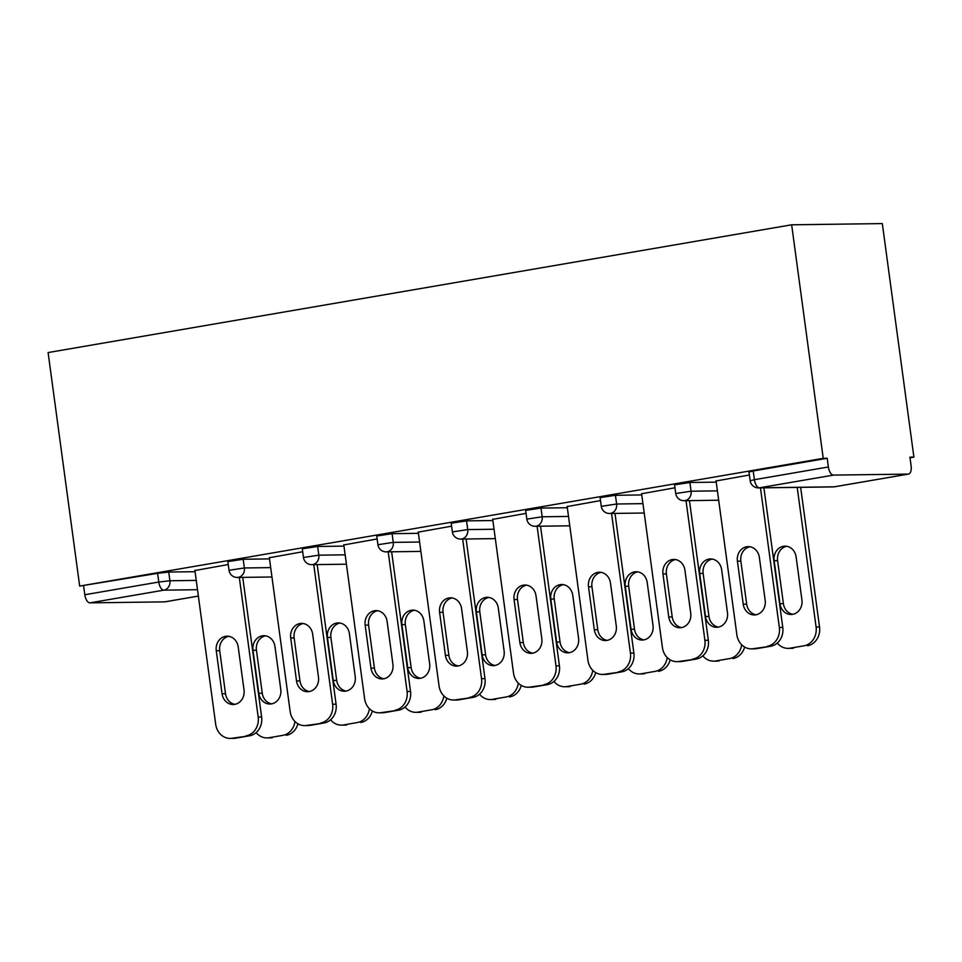 <?xml version="1.0" encoding="UTF-8"?>
<svg xmlns="http://www.w3.org/2000/svg" width="962" height="962" viewBox="0 0 962 962"><rect width="100%" height="100%" fill="white"/><g stroke="black" fill="none" stroke-linecap="round" stroke-linejoin="round"><path stroke-width="1.44" d="M910.016 457.792L913.9 457.118L882.322 223.593L791.654 224.795L48.1 352.561L79.678 586.086L823.231 458.333L791.654 224.795M908.248 474.11L833.441 475.096L759.463 487.806L834.282 486.82L908.248 474.11A8.261 3.932 80.3 0 0 908.549 474.074A8.261 3.932 80.3 0 0 911.11 465.885L909.932 457.178L913.9 457.118M750.18 480.747A8.261 8.261 0 0 0 758.477 487.902A8.261 7.239 89.2 0 0 759.463 487.806A8.261 3.932 80.3 0 1 754.4 479.689L750.18 480.747L749.001 472.041L753.222 470.983L754.4 479.689L828.378 466.979L827.2 458.273L823.231 458.333M753.222 470.983L827.2 458.273M828.378 466.979A8.261 3.932 80.3 0 0 833.441 475.096M197.511 589.706L163.865 590.151L89.887 602.861L164.694 601.863L198.364 596.079L164.995 601.839A8.261 3.932 -99.7 0 1 164.694 601.863M749.398 475L716.065 480.976M243.194 559.259L244.36 567.965L229.028 570.298L227.85 561.592L243.194 559.259L269.516 558.898M79.678 586.086L157.612 573.328L168.735 572.041L195.07 571.693M302.693 551.755L269.36 557.732M392.087 533.669L393.266 542.376L377.922 544.708L376.743 536.002L392.087 533.669L418.422 533.321M451.599 526.166L418.266 532.142M540.993 508.08L542.171 516.786L526.827 519.131L525.649 510.413L540.993 508.08L567.327 507.732M600.504 500.577L567.171 506.565M689.898 482.491L691.077 491.209L675.733 493.542L674.554 484.836L689.898 482.491L716.221 482.142M674.951 487.782L641.618 493.771M615.439 495.286L616.618 504.004L601.274 506.337L600.096 497.631L615.439 495.286L641.774 494.937M526.046 513.371L492.712 519.36M466.546 520.875L467.724 529.581L452.38 531.926L451.202 523.208L466.546 520.875L492.869 520.526M377.152 538.96L343.819 544.937M317.64 546.464L318.819 555.17L303.475 557.503L302.296 548.797L317.64 546.464L343.975 546.115M228.247 564.55L194.913 570.526M83.634 586.038L84.812 594.744L158.79 582.034L157.612 573.328M89.887 602.861A8.261 3.932 -99.7 0 1 84.812 594.744M756.084 614.79A12.662 11.111 89.2 0 1 746.668 604.148L740.848 561.135A12.662 11.111 89.2 0 1 749.939 546.765M763.9 487.83L782.779 627.452A16.51 14.49 89.2 0 1 770.67 646.248L756.829 648.628A16.51 14.49 89.2 0 1 754.845 648.809L751.406 648.857A16.51 14.49 -90.8 0 0 753.39 648.677L756.829 648.628M751.406 648.857A16.51 14.49 -90.8 0 1 736.868 634.8L716.041 480.723M760.461 487.878L779.34 627.501L782.779 627.452M770.67 646.248L753.39 648.677M743.229 604.184L737.409 561.183A12.662 11.111 89.2 0 1 748.22 546.632A12.662 11.111 89.2 0 1 759.367 557.407L765.175 600.42A12.662 11.111 89.2 0 1 754.376 614.958A12.662 11.111 89.2 0 1 743.229 604.184L746.668 604.148M767.231 646.296A16.51 14.49 -90.8 0 0 779.34 627.501M774.157 560.702L779.966 603.703A12.662 11.111 -90.8 0 0 791.113 614.477A12.662 11.111 -90.8 0 0 801.923 599.927L796.115 556.926A12.662 11.111 -90.8 0 0 784.968 546.151A12.662 11.111 -90.8 0 0 774.157 560.702L777.597 560.654L783.405 603.655A12.662 11.111 -90.8 0 0 792.832 614.297M777.296 643.037A16.51 14.49 -90.8 0 0 788.143 648.364A16.51 14.49 -90.8 0 0 790.139 648.184L803.979 645.803A16.51 14.49 -90.8 0 0 816.089 627.02L819.528 626.971L800.649 487.337M797.209 487.385L816.089 627.02M790.139 648.184L803.979 645.803M786.688 546.284A12.662 11.111 -90.8 0 0 777.597 560.654M793.578 648.135A16.51 14.49 89.2 0 1 791.582 648.328L788.143 648.364M819.528 626.971A16.51 14.49 89.2 0 1 807.419 645.767M681.637 627.585A12.662 11.111 89.2 0 1 672.21 616.931L666.401 573.929A12.662 11.111 89.2 0 1 675.492 559.559M689.453 500.625L708.333 640.247A16.51 14.49 89.2 0 1 696.223 659.042L682.383 661.423A16.51 14.49 89.2 0 1 680.387 661.603L676.947 661.652A16.51 14.49 -90.8 0 0 678.944 661.471L682.383 661.423M676.947 661.652A16.51 14.49 -90.8 0 1 662.421 647.594L641.582 493.518M686.014 500.661L704.893 640.295L708.333 640.247M696.223 659.042L678.944 661.471M668.77 616.979L662.962 573.977A12.662 11.111 89.2 0 1 673.773 559.427A12.662 11.111 89.2 0 1 684.92 570.201L690.728 613.203A12.662 11.111 89.2 0 1 679.918 627.753A12.662 11.111 89.2 0 1 668.77 616.979L672.21 616.931M692.784 659.09A16.51 14.49 -90.8 0 0 704.893 640.295M607.19 640.367A12.662 11.111 89.2 0 1 597.763 629.725L591.943 586.724A12.662 11.111 89.2 0 1 601.034 572.354M614.995 513.407L633.874 653.042A16.51 14.49 89.2 0 1 621.765 671.837L607.924 674.218A16.51 14.49 89.2 0 1 605.94 674.398L602.501 674.446A16.51 14.49 -90.8 0 0 604.485 674.254L607.924 674.218M602.501 674.446A16.51 14.49 -90.8 0 1 587.962 660.389L567.135 506.313M611.555 513.455L630.435 653.09L633.874 653.042M621.765 671.837L604.485 674.254M594.324 629.773L588.516 586.772A12.662 11.111 89.2 0 1 599.314 572.222A12.662 11.111 89.2 0 1 610.461 582.996L616.281 625.997A12.662 11.111 89.2 0 1 605.471 640.548A12.662 11.111 89.2 0 1 594.324 629.773L597.763 629.725M618.326 671.885A16.51 14.49 -90.8 0 0 630.435 653.09M532.732 653.162A12.662 11.111 89.2 0 1 523.316 642.52L517.496 599.518A12.662 11.111 89.2 0 1 526.587 585.149M540.548 526.202L559.427 665.836A16.51 14.49 89.2 0 1 547.318 684.631L533.477 687A16.51 14.49 89.2 0 1 531.481 687.193L528.054 687.229A16.51 14.49 -90.8 0 0 530.038 687.048L533.477 687M528.054 687.229A16.51 14.49 -90.8 0 1 513.516 673.184L492.676 519.107M537.109 526.25L555.988 665.884L559.427 665.836M547.318 684.631L530.038 687.048M519.877 642.568L514.057 599.567A12.662 11.111 89.2 0 1 524.867 585.016A12.662 11.111 89.2 0 1 536.014 595.791L541.822 638.792A12.662 11.111 89.2 0 1 531.024 653.342A12.662 11.111 89.2 0 1 519.877 642.568L523.316 642.52M543.879 684.667A16.51 14.49 -90.8 0 0 555.988 665.884M458.285 665.957A12.662 11.111 89.2 0 1 448.857 655.314L443.049 612.313A12.662 11.111 89.2 0 1 452.14 597.943M466.101 538.997L484.98 678.631A16.51 14.49 89.2 0 1 472.859 697.426L459.03 699.795A16.51 14.49 89.2 0 1 457.034 699.987L453.595 700.023A16.51 14.49 -90.8 0 0 455.591 699.843L459.03 699.795M453.595 700.023A16.51 14.49 -90.8 0 1 439.057 685.978L418.229 531.902M462.662 539.045L481.541 678.679L484.98 678.631M472.859 697.426L455.591 699.843M445.418 655.362L439.61 612.361A12.662 11.111 89.2 0 1 450.42 597.811A12.662 11.111 89.2 0 1 461.568 608.585L467.376 651.587A12.662 11.111 89.2 0 1 456.565 666.137A12.662 11.111 89.2 0 1 445.418 655.362L448.857 655.314M469.432 697.462A16.51 14.49 -90.8 0 0 481.541 678.679M383.838 678.751A12.662 11.111 89.2 0 1 374.41 668.109L368.59 625.108A12.662 11.111 89.2 0 1 377.681 610.726M391.642 551.791L410.521 691.425A16.51 14.49 89.2 0 1 398.412 710.209L384.572 712.589A16.51 14.49 89.2 0 1 382.587 712.77L379.148 712.818A16.51 14.49 -90.8 0 0 381.132 712.638L384.572 712.589M379.148 712.818A16.51 14.49 -90.8 0 1 364.61 698.761L343.783 544.696M388.203 551.839L407.082 691.474L410.521 691.425M398.412 710.209L381.132 712.638M370.971 668.157L365.163 625.144A12.662 11.111 89.2 0 1 375.962 610.605A12.662 11.111 89.2 0 1 387.109 621.38L392.929 664.381A12.662 11.111 89.2 0 1 382.118 678.932A12.662 11.111 89.2 0 1 370.971 668.157L374.41 668.109M394.973 710.257A16.51 14.49 -90.8 0 0 407.082 691.474M699.711 573.484L705.519 616.498A12.662 11.111 -90.8 0 0 716.666 627.272A12.662 11.111 -90.8 0 0 727.476 612.722L721.656 569.72A12.662 11.111 -90.8 0 0 710.509 558.946A12.662 11.111 -90.8 0 0 699.711 573.484L703.138 573.448L708.958 616.45A12.662 11.111 -90.8 0 0 718.386 627.092M702.849 655.831A16.51 14.49 -90.8 0 0 713.696 661.159A16.51 14.49 -90.8 0 0 715.68 660.978L729.521 658.597A16.51 14.49 -90.8 0 0 741.654 644.732M715.68 660.978L729.521 658.597M712.229 559.066A12.662 11.111 -90.8 0 0 703.138 573.448M719.119 660.93A16.51 14.49 89.2 0 1 717.135 661.11L713.696 661.159M744.624 647.041A16.51 14.49 89.2 0 1 732.96 658.549M625.252 586.279L631.072 629.28A12.662 11.111 -90.8 0 0 642.219 640.055A12.662 11.111 -90.8 0 0 653.018 625.516L647.21 582.515A12.662 11.111 -90.8 0 0 636.062 571.741A12.662 11.111 -90.8 0 0 625.252 586.279L628.691 586.231L634.511 629.244A12.662 11.111 -90.8 0 0 643.927 639.886M628.402 668.626A16.51 14.49 -90.8 0 0 639.249 673.953A16.51 14.49 -90.8 0 0 641.233 673.773L655.074 671.392A16.51 14.49 -90.8 0 0 667.195 657.527M641.233 673.773L655.074 671.392M637.782 571.861A12.662 11.111 -90.8 0 0 628.691 586.231M644.672 673.725A16.51 14.49 89.2 0 1 642.676 673.905L639.249 673.953M670.177 659.836A16.51 14.49 89.2 0 1 658.513 671.344M550.805 599.073L556.613 642.075A12.662 11.111 -90.8 0 0 567.76 652.849A12.662 11.111 -90.8 0 0 578.571 638.311L572.763 595.298A12.662 11.111 -90.8 0 0 561.616 584.523A12.662 11.111 -90.8 0 0 550.805 599.073L554.244 599.025L560.052 642.039A12.662 11.111 -90.8 0 0 569.48 652.681M553.944 681.421A16.51 14.49 -90.8 0 0 564.79 686.748A16.51 14.49 -90.8 0 0 566.786 686.567L580.627 684.186A16.51 14.49 -90.8 0 0 592.748 670.322M566.786 686.567L580.627 684.186M563.335 584.655A12.662 11.111 -90.8 0 0 554.244 599.025M570.225 686.519A16.51 14.49 89.2 0 1 568.229 686.7L564.79 686.748M595.718 672.63A16.51 14.49 89.2 0 1 584.054 684.138M476.358 611.868L482.166 654.869A12.662 11.111 -90.8 0 0 493.314 665.644A12.662 11.111 -90.8 0 0 504.124 651.094L498.304 608.092A12.662 11.111 -90.8 0 0 487.157 597.318A12.662 11.111 -90.8 0 0 476.358 611.868L479.785 611.82L485.606 654.821A12.662 11.111 -90.8 0 0 495.033 665.476M479.497 694.203A16.51 14.49 -90.8 0 0 490.343 699.542A16.51 14.49 -90.8 0 0 492.328 699.362L506.168 696.981A16.51 14.49 -90.8 0 0 518.302 683.116M492.328 699.362L506.168 696.981M488.876 597.45A12.662 11.111 -90.8 0 0 479.785 611.82M495.767 699.314A16.51 14.49 89.2 0 1 493.783 699.494L490.343 699.542M521.272 685.425A16.51 14.49 89.2 0 1 509.607 696.933M401.9 624.663L407.72 667.664A12.662 11.111 -90.8 0 0 418.855 678.438A12.662 11.111 -90.8 0 0 429.665 663.888L423.857 620.887A12.662 11.111 -90.8 0 0 412.71 610.112A12.662 11.111 -90.8 0 0 401.9 624.663L405.339 624.615L411.147 667.616A12.662 11.111 -90.8 0 0 420.574 678.258M405.05 706.998A16.51 14.49 -90.8 0 0 415.897 712.337A16.51 14.49 -90.8 0 0 417.881 712.145L431.722 709.776A16.51 14.49 -90.8 0 0 443.843 695.911M417.881 712.145L431.722 709.776M414.43 610.245A12.662 11.111 -90.8 0 0 405.339 624.615M421.32 712.108A16.51 14.49 89.2 0 1 419.324 712.289L415.897 712.337M446.825 698.208A16.51 14.49 89.2 0 1 435.161 709.728M309.379 691.546A12.662 11.111 89.2 0 1 299.952 680.904L294.144 637.89A12.662 11.111 89.2 0 1 303.234 623.52M317.195 564.586L336.075 704.22A16.51 14.49 89.2 0 1 323.966 723.003L310.125 725.384A16.51 14.49 89.2 0 1 308.129 725.564L304.701 725.613A16.51 14.49 -90.8 0 0 306.686 725.432L310.125 725.384M304.701 725.613A16.51 14.49 -90.8 0 1 290.163 711.555L269.324 557.491M313.756 564.634L332.636 704.256L336.075 704.22M323.966 723.003L306.686 725.432M296.524 680.94L290.704 637.938A12.662 11.111 89.2 0 1 301.515 623.4A12.662 11.111 89.2 0 1 312.662 634.174L318.47 677.176A12.662 11.111 89.2 0 1 307.66 691.714A12.662 11.111 89.2 0 1 296.524 680.94L299.952 680.904M320.526 723.051A16.51 14.49 -90.8 0 0 332.636 704.256M327.453 637.457L333.261 680.459A12.662 11.111 -90.8 0 0 344.408 691.233A12.662 11.111 -90.8 0 0 355.218 676.683L349.398 633.681A12.662 11.111 -90.8 0 0 338.263 622.907A12.662 11.111 -90.8 0 0 327.453 637.457L330.892 637.409L336.7 680.411A12.662 11.111 -90.8 0 0 346.128 691.053M330.591 719.792A16.51 14.49 -90.8 0 0 341.438 725.12A16.51 14.49 -90.8 0 0 343.434 724.939L357.275 722.558A16.51 14.49 -90.8 0 0 369.396 708.705M343.434 724.939L357.275 722.558M339.983 623.039A12.662 11.111 -90.8 0 0 330.892 637.409M346.861 724.891A16.51 14.49 89.2 0 1 344.877 725.083L341.438 725.12M372.366 711.002A16.51 14.49 89.2 0 1 360.702 722.522M234.932 704.34A12.662 11.111 89.2 0 1 225.505 693.698L219.697 650.685A12.662 11.111 89.2 0 1 228.788 636.315M242.749 577.38L261.616 717.003A16.51 14.49 89.2 0 1 249.507 735.798L235.666 738.179A16.51 14.49 89.2 0 1 233.682 738.359L230.243 738.407A16.51 14.49 -90.8 0 0 232.239 738.227L235.666 738.179M230.243 738.407A16.51 14.49 -90.8 0 1 215.704 724.35L194.877 570.274M239.31 577.428L258.189 717.051L261.616 717.003M249.507 735.798L232.239 738.227M222.066 693.734L216.258 650.733A12.662 11.111 89.2 0 1 227.068 636.183A12.662 11.111 89.2 0 1 238.203 646.957L244.023 689.97A12.662 11.111 89.2 0 1 233.213 704.509A12.662 11.111 89.2 0 1 222.066 693.734L225.505 693.698M246.08 735.846A16.51 14.49 -90.8 0 0 258.189 717.051M252.994 650.252L258.814 693.253A12.662 11.111 -90.8 0 0 269.961 704.028A12.662 11.111 -90.8 0 0 280.772 689.477L274.952 646.476A12.662 11.111 -90.8 0 0 263.804 635.702A12.662 11.111 -90.8 0 0 252.994 650.252L256.433 650.204L262.253 693.205A12.662 11.111 -90.8 0 0 271.681 703.847M256.145 732.587A16.51 14.49 -90.8 0 0 266.991 737.914A16.51 14.49 -90.8 0 0 268.975 737.734L282.816 735.353A16.51 14.49 -90.8 0 0 294.937 721.5M268.975 737.734L282.816 735.353M265.524 635.834A12.662 11.111 -90.8 0 0 256.433 650.204M272.414 737.686A16.51 14.49 89.2 0 1 270.43 737.878L266.991 737.914M297.919 723.797A16.51 14.49 89.2 0 1 286.255 735.317M758.477 487.902L833.284 486.904A8.261 7.239 89.2 0 0 834.282 486.82A8.261 3.932 80.3 0 0 834.571 486.784A8.261 3.932 80.3 0 0 834.86 486.712M168.735 572.041L169.913 580.759A8.261 7.239 -90.8 0 1 163.865 590.151A8.261 3.932 -99.7 0 1 158.79 582.034L169.913 580.759L196.248 580.411M675.733 493.542A8.261 8.261 0 0 0 684.018 500.697A8.261 7.239 89.2 0 0 685.016 500.601A8.261 7.239 -90.8 0 0 691.077 491.209L717.399 490.86M601.274 506.337A8.261 8.261 0 0 0 609.571 513.48A8.261 7.239 89.2 0 0 610.569 513.395A8.261 7.239 -90.8 0 0 616.618 504.004L642.953 503.643M526.827 519.131A8.261 8.261 0 0 0 535.125 526.274A8.261 7.239 89.2 0 0 536.111 526.19A8.261 7.239 -90.8 0 0 542.171 516.786L568.506 516.438M452.38 531.926A8.261 8.261 0 0 0 460.666 539.069A8.261 7.239 89.2 0 0 461.664 538.985A8.261 7.239 -90.8 0 0 467.724 529.581L494.047 529.232M377.922 544.708A8.261 8.261 0 0 0 386.219 551.863A8.261 7.239 89.2 0 0 387.217 551.767A8.261 7.239 -90.8 0 0 393.266 542.376L419.6 542.027M303.475 557.503A8.261 8.261 0 0 0 311.772 564.658A8.261 7.239 89.2 0 0 312.758 564.562A8.261 7.239 -90.8 0 0 318.819 555.17L345.154 554.821M229.028 570.298A8.261 8.261 0 0 0 237.313 577.453A8.261 7.239 89.2 0 0 238.311 577.356A8.261 7.239 -90.8 0 0 244.36 567.965L270.695 567.616M737.409 561.183L740.848 561.135M783.405 603.655L779.966 603.703M662.962 573.977L666.401 573.929M588.516 586.772L591.943 586.724M514.057 599.567L517.496 599.518M439.61 612.361L443.049 612.313M365.163 625.144L368.59 625.108M708.958 616.45L705.519 616.498M634.511 629.244L631.072 629.28M560.052 642.039L556.613 642.075M485.606 654.821L482.166 654.869M411.147 667.616L407.72 667.664M290.704 637.938L294.144 637.89M336.7 680.411L333.261 680.459M216.258 650.733L219.697 650.685M262.253 693.205L258.814 693.253M908.549 474.074L834.571 486.784A8.261 8.261 0 0 1 833.284 486.904M684.018 500.697L718.674 500.228M609.571 513.48L644.215 513.023M535.125 526.274L569.769 525.817M460.666 539.069L495.322 538.612M386.219 551.863L420.863 551.406M311.772 564.658L346.416 564.201M237.313 577.453L271.969 576.996"/></g></svg>
